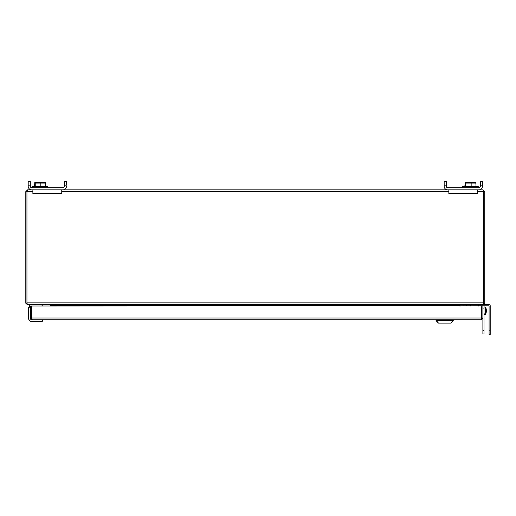 <?xml version="1.0" encoding="UTF-8"?>
<svg xmlns="http://www.w3.org/2000/svg" width="516" height="516" viewBox="0 0 516 516"><rect width="100%" height="100%" fill="white"/><g stroke="black" fill="none" stroke-linecap="round" stroke-linejoin="round"><path stroke-width="0.77" d="M484.008 305.736L484.008 334L482.892 334L482.892 317.991L481.131 319.752L453.151 319.752L453.151 320.346M436.13 320.346L436.13 319.752L31.663 319.752A1.206 1.206 0 0 1 30.457 318.546L30.457 317.991L31.605 317.991L31.605 306.001L482.892 305.736M31.67 318.262L31.611 306.001L30.457 306.001L30.457 317.991L32.218 319.752L481.131 319.752L481.744 317.991L481.744 306.001L481.68 318.262M482.892 306.001L482.892 317.991L31.611 317.991L32.218 319.752M42.957 320.055L42.809 319.752L42.957 320.055A1.503 1.503 0 0 1 41.454 321.558L31.663 321.558A3.012 3.012 0 0 1 28.651 318.546L28.651 307.781A1.503 1.503 0 0 1 29.709 306.343L29.709 304.846M42.957 319.901L31.663 319.901L30.309 318.546L30.457 306.427L28.651 307.781A1.503 1.503 0 0 1 29.709 306.343A1.503 1.503 0 0 0 28.651 307.781A1.503 1.503 0 0 1 29.709 306.343A1.503 1.503 0 0 0 28.651 307.781A1.503 1.503 0 0 1 30.16 306.272L30.612 306.272M31.663 319.662L31.663 319.752A1.206 1.206 0 0 1 30.457 318.546L30.547 318.546M31.663 319.604L30.612 318.546M450.758 323.119L453.248 320.346L436.033 320.346L438.523 323.119L450.758 323.119L438.523 323.119L436.033 320.63L453.248 320.63M485.562 307.104A8.888 8.888 0 0 1 486.298 309.735A8.869 7.424 180 0 1 485.562 313.509L485.562 307.104L484.008 306.968M484.008 314.599L485.562 314.463L484.892 314.186L484.892 313.56L485.562 313.509M485.562 314.141A8.869 7.424 -0 0 0 486.298 311.832A8.869 7.424 -0 0 0 486.336 310.78M484.892 313.56L484.892 314.186M470.682 304.621L470.682 306.001M483.137 304.614L27.49 304.621L26.948 303.144L26.948 191.623L26.948 302.86A0.613 0.613 0 0 0 26.948 302.911M483.595 191.359L483.047 189.869L484.808 191.623L483.66 191.623L483.66 303.144L484.647 303.595L483.047 304.621L489.007 304.621A1.193 1.193 0 0 1 490.2 305.814L490.2 334.452L489.084 334.452L489.084 305.814L478.622 305.736M483.118 304.621L483.66 303.144M460.536 304.627L458.937 305.227M458.95 305.298L459.305 306.001M51.303 306.001L51.658 305.298L50.065 304.627M483.047 189.869L477.732 189.869L477.732 193.713L448.849 193.713L448.849 189.869L61.752 189.869L61.752 193.713L32.876 193.713L32.876 189.869L27.561 189.869L27.006 191.359M26.948 303.137L25.961 303.595L27.49 304.621M32.876 191.623L25.8 191.623L25.8 302.86A1.761 1.761 0 0 0 25.826 303.144L26.948 302.957M25.961 303.595L25.826 303.144M50.304 306.001L50.439 304.653M49.962 304.621L50.355 304.756M50.574 305.298L51.581 305.401M50.529 305.472L51.374 305.827M25.8 191.623L27.561 189.869M477.732 191.623L483.66 191.623L483.66 302.86A0.613 0.613 0 0 1 483.66 302.911M483.66 302.957L484.782 303.144A1.761 1.761 0 0 0 484.808 302.86L484.808 191.623M484.782 303.144L484.647 303.595M459.234 305.827L460.64 304.621M460.033 305.298L459.027 305.401M460.078 305.472L460.304 306.001M41.957 306.001L42.202 305.749A1.883 1.883 0 0 1 42.189 306.001A1.883 1.883 0 0 0 42.202 305.749A1.883 1.883 0 0 1 42.189 306.001A1.883 1.883 0 0 0 42.202 305.749A1.883 1.883 0 0 1 42.189 306.001A1.883 1.883 0 0 0 42.202 305.749L42.202 304.846L29.928 304.846L29.896 306.298M41.977 305.749L42.202 304.846M64.339 185.134L66.441 185.134L66.441 181.548L64.339 181.548L64.339 186.282A1.483 1.483 0 0 1 62.855 187.76A1.483 1.483 0 0 0 64.339 186.282M30.296 186.282A1.483 1.483 0 0 0 31.779 187.76A1.483 1.483 0 0 1 30.296 186.282L30.296 181.548L28.193 181.548L28.193 186.282A3.586 3.586 0 0 0 31.779 189.869L62.855 189.869A3.586 3.586 0 0 0 66.441 186.282M45.743 186.521L45.466 182.303L45.743 183.083L35.236 183.083L34.824 182.303L34.546 186.521M44.679 182.541L43.357 182.264M444.166 186.282A3.586 3.586 0 0 0 447.753 189.869L478.829 189.869A3.586 3.586 0 0 0 482.415 186.282L482.415 181.548L480.312 181.548L480.312 186.282A1.483 1.483 0 0 1 478.829 187.76L447.753 187.76A1.483 1.483 0 0 1 446.269 186.282L446.269 181.548L444.166 181.548L444.166 186.282M446.269 185.134L444.166 185.134M482.415 186.282L482.415 185.134L480.312 185.134M462.697 187.76L462.697 186.521L478.229 186.521L478.229 187.76M464.864 186.521L465.142 182.303L465.555 183.083L476.062 183.083L475.784 182.303L476.062 186.521M465.142 182.303L475.784 182.303M465.555 186.521L465.555 183.083M471.153 186.521L471.153 183.083M446.269 186.282A1.483 1.483 0 0 0 447.753 187.76M478.829 187.76A1.483 1.483 0 0 0 480.312 186.282M474.997 182.541L473.675 182.264M62.855 187.76L31.779 187.76M30.296 185.134L28.193 185.134M32.379 187.76L32.379 186.521L47.911 186.521L47.911 187.76M34.824 182.303L45.466 182.303M35.236 186.521L35.236 183.083M40.835 186.521L40.835 183.083M470.682 305.736L463.039 305.736L463.039 304.621M42.809 320.055A1.355 1.355 -45.1 0 1 41.454 321.41L31.663 321.41A2.864 2.864 0 0 1 28.799 318.546L28.799 307.781L28.651 318.546M484.008 330.414L482.892 330.414M484.008 308.897L482.892 308.897M26.948 302.86L483.66 302.86M448.849 191.623L61.752 191.623M51.529 305.472L459.079 305.472M466.625 305.736L466.625 304.621M490.2 330.866L489.084 330.866M485.562 314.463A8.888 8.888 0 0 0 486.298 311.832M478.622 304.621L478.622 306.001"/></g></svg>
